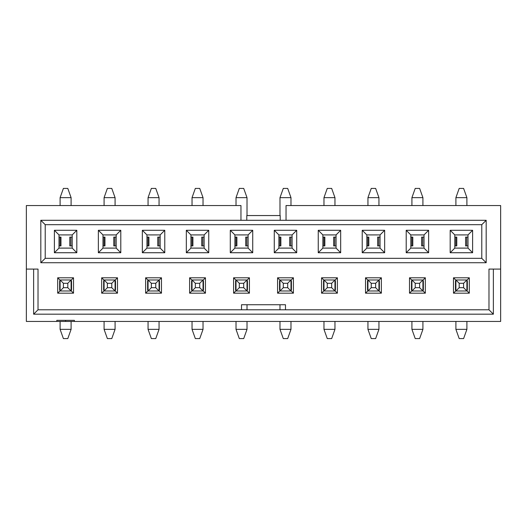 <?xml version="1.0" encoding="UTF-8"?>
<svg xmlns="http://www.w3.org/2000/svg" width="527" height="527" viewBox="0 0 527 527"><rect width="100%" height="100%" fill="white"/><g stroke="black" fill="none" stroke-linecap="round" stroke-linejoin="round"><path stroke-width="0.79" d="M280.212 215.556L280.212 220.293L246.788 220.293L486.184 220.293L481.783 224.686L481.783 258.335L486.184 262.729L481.783 258.335L45.217 258.335L40.816 262.729L486.184 262.729L40.816 262.729L45.217 258.335L45.217 224.686L40.816 220.293L40.816 262.729L40.816 220.293L45.217 224.686L45.217 258.335L481.783 258.335L481.783 224.686L45.217 224.686L481.783 224.686L486.184 220.293L280.212 220.293L280.212 215.556L246.788 215.556L246.788 220.293L246.788 215.556L280.212 215.556L246.788 215.556M26.35 205.556L240.964 205.556L240.964 220.293L240.964 205.556L26.35 205.556L26.35 269.086L38.023 269.086L38.023 309.784L38.023 269.086L33.629 269.086L33.629 314.184L38.023 309.784L488.977 309.784L38.023 309.784L33.629 314.184L493.371 314.184L488.977 309.784L488.977 269.086L500.65 269.086L500.65 205.556L286.036 205.556L286.036 220.293L286.036 205.556L500.65 205.556L500.65 321.444L26.35 321.444L26.35 205.556M248.105 248.105L248.105 234.917L234.917 234.917L234.917 248.105L248.105 248.105L234.917 248.105L230.292 252.729L252.729 252.729L248.105 248.105L252.729 252.729L252.729 230.292L230.292 230.292L230.292 252.729L234.917 248.105L234.917 234.917L230.292 230.292L234.917 234.917L248.105 234.917L252.729 230.292L248.105 234.917L248.105 248.105M204.127 248.105L204.127 234.917L190.939 234.917L190.939 248.105L204.127 248.105L190.939 248.105L186.321 252.729L208.751 252.729L204.127 248.105L208.751 252.729L208.751 230.292L186.321 230.292L186.321 252.729L190.939 248.105L190.939 234.917L186.321 230.292L190.939 234.917L204.127 234.917L208.751 230.292L204.127 234.917L204.127 248.105M160.155 248.105L160.155 234.917L146.961 234.917L146.961 248.105L160.155 248.105L146.961 248.105L142.343 252.729L164.773 252.729L160.155 248.105L164.773 252.729L164.773 230.292L142.343 230.292L142.343 252.729L146.961 248.105L146.961 234.917L142.343 230.292L146.961 234.917L160.155 234.917L164.773 230.292L160.155 234.917L160.155 248.105M116.177 248.105L116.177 234.917L102.982 234.917L102.982 248.105L116.177 248.105L102.982 248.105L98.365 252.729L120.795 252.729L116.177 248.105L120.795 252.729L120.795 230.292L98.365 230.292L98.365 252.729L102.982 248.105L102.982 234.917L98.365 230.292L102.982 234.917L116.177 234.917L120.795 230.292L116.177 234.917L116.177 248.105M72.199 248.105L72.199 234.917L59.004 234.917L59.004 248.105L72.199 248.105L59.004 248.105L54.386 252.729L76.817 252.729L72.199 248.105L76.817 252.729L76.817 230.292L54.386 230.292L54.386 252.729L59.004 248.105L59.004 234.917L54.386 230.292L59.004 234.917L72.199 234.917L76.817 230.292L72.199 234.917L72.199 248.105M59.88 290.983L57.687 293.183L73.516 293.183L71.099 290.766L71.316 289.89L71.316 290.983L73.516 293.183L73.516 277.795L71.099 280.212L71.316 281.089L71.316 279.989L73.516 277.795L57.687 277.795L59.88 279.989L59.88 281.089L59.88 279.989L57.687 277.795L57.687 293.183L59.88 290.983L59.88 289.89L59.88 290.983M117.495 293.183L115.294 290.983L117.495 293.183L117.495 277.795L101.665 277.795L101.665 293.183L117.495 293.183L101.665 293.183L103.859 290.983L101.665 293.183L101.665 277.795L103.859 279.989L101.665 277.795L117.495 277.795L115.294 279.989L117.495 277.795L117.495 293.183M103.859 290.983L103.859 289.89L103.859 290.983M103.859 281.089L103.859 279.989L103.859 281.089M115.294 279.989L115.294 281.089L115.294 279.989M115.294 289.89L115.294 290.983L115.294 289.89M161.473 293.183L159.273 290.983L161.473 293.183L161.473 277.795L145.636 277.795L145.636 293.183L161.473 293.183L145.636 293.183L147.837 290.983L145.636 293.183L145.636 277.795L147.837 279.989L145.636 277.795L161.473 277.795L159.273 279.989L161.473 277.795L161.473 293.183M147.837 290.983L147.837 289.89L147.837 290.983M147.837 281.089L147.837 279.989L147.837 281.089M159.273 279.989L159.273 281.089L159.273 279.989M159.273 289.89L159.273 290.983L159.273 289.89M205.451 293.183L203.251 290.983L205.451 293.183L205.451 277.795L189.615 277.795L189.615 293.183L205.451 293.183L189.615 293.183L191.815 290.983L189.615 293.183L189.615 277.795L191.815 279.989L189.615 277.795L205.451 277.795L203.251 279.989L205.451 277.795L205.451 293.183M191.815 290.983L191.815 289.89L191.815 290.983M191.815 281.089L191.815 279.989L191.815 281.089M203.251 279.989L203.251 281.089L203.251 279.989M203.251 289.89L203.251 290.983L203.251 289.89M249.429 293.183L247.229 290.983L249.429 293.183L249.429 277.795L233.593 277.795L233.593 293.183L249.429 293.183L233.593 293.183L235.793 290.983L233.593 293.183L233.593 277.795L235.793 279.989L233.593 277.795L249.429 277.795L247.229 279.989L249.429 277.795L249.429 293.183M235.793 290.983L235.793 289.89L235.793 290.983M235.793 281.089L235.793 279.989L235.793 281.089M247.229 279.989L247.229 281.089L247.229 279.989M247.229 289.89L247.229 290.983L247.229 289.89M285.489 304.731L241.511 304.731L285.489 304.731L285.489 309.784L285.489 304.731M274.271 252.729L274.271 230.292L296.708 230.292L296.708 252.729L274.271 252.729L278.895 248.105L278.895 234.917L274.271 230.292L274.271 252.729L296.708 252.729L292.083 248.105L278.895 248.105L274.271 252.729M318.249 252.729L318.249 230.292L340.679 230.292L340.679 252.729L318.249 252.729L322.873 248.105L322.873 234.917L318.249 230.292L318.249 252.729L340.679 252.729L336.061 248.105L322.873 248.105L318.249 252.729M362.227 252.729L362.227 230.292L384.657 230.292L384.657 252.729L362.227 252.729L366.845 248.105L366.845 234.917L362.227 230.292L362.227 252.729L384.657 252.729L380.039 248.105L366.845 248.105L362.227 252.729M406.205 252.729L406.205 230.292L428.635 230.292L428.635 252.729L406.205 252.729L410.823 248.105L410.823 234.917L406.205 230.292L406.205 252.729L428.635 252.729L424.018 248.105L410.823 248.105L406.205 252.729M450.183 252.729L450.183 230.292L472.614 230.292L472.614 252.729L450.183 252.729L454.801 248.105L454.801 234.917L450.183 230.292L450.183 252.729L472.614 252.729L467.996 248.105L454.801 248.105L450.183 252.729M76.817 230.292L76.817 252.729L54.386 252.729L54.386 230.292L76.817 230.292M120.795 230.292L120.795 252.729L98.365 252.729L98.365 230.292L120.795 230.292M164.773 230.292L164.773 252.729L142.343 252.729L142.343 230.292L164.773 230.292M208.751 230.292L208.751 252.729L186.321 252.729L186.321 230.292L208.751 230.292M252.729 230.292L252.729 252.729L230.292 252.729L230.292 230.292L252.729 230.292M246.788 220.293L40.816 220.293L246.788 220.293M241.511 309.784L241.511 304.731L241.511 309.784M469.313 277.795L469.313 293.183L453.483 293.183L453.483 277.795L469.313 277.795L467.12 279.989L467.12 281.089L467.12 279.989L469.313 277.795L453.483 277.795L455.684 279.989L453.483 277.795L453.483 293.183L455.684 290.983L455.684 289.89L455.684 290.983L453.483 293.183L469.313 293.183L469.313 277.795M425.335 277.795L425.335 293.183L409.505 293.183L409.505 277.795L425.335 277.795L423.141 279.989L423.141 281.089L423.141 279.989L425.335 277.795L409.505 277.795L411.706 279.989L409.505 277.795L409.505 293.183L411.706 290.983L411.706 289.89L411.706 290.983L409.505 293.183L425.335 293.183L425.335 277.795M381.364 277.795L381.364 293.183L365.527 293.183L365.527 277.795L381.364 277.795L379.163 279.989L379.163 281.089L379.163 279.989L381.364 277.795L365.527 277.795L367.727 279.989L365.527 277.795L365.527 293.183L367.727 290.983L367.727 289.89L367.727 290.983L365.527 293.183L381.364 293.183L381.364 277.795M337.385 277.795L337.385 293.183L321.549 293.183L321.549 277.795L337.385 277.795L335.185 279.989L335.185 281.089L335.185 279.989L337.385 277.795L321.549 277.795L323.749 279.989L321.549 277.795L321.549 293.183L323.749 290.983L323.749 289.89L323.749 290.983L321.549 293.183L337.385 293.183L337.385 277.795M293.407 277.795L293.407 293.183L277.571 293.183L277.571 277.795L293.407 277.795L291.207 279.989L291.207 281.089L291.207 279.989L293.407 277.795L277.571 277.795L279.771 279.989L277.571 277.795L277.571 293.183L279.771 290.983L279.771 289.89L279.771 290.983L277.571 293.183L293.407 293.183L293.407 277.795M57.687 293.183L57.687 277.795L73.516 277.795L73.516 293.183L57.687 293.183M486.184 262.729L486.184 220.293L486.184 262.729M467.996 234.917L467.996 248.105L472.614 252.729L472.614 230.292L467.996 234.917L472.614 230.292L450.183 230.292L454.801 234.917L467.996 234.917L454.801 234.917L454.801 248.105L467.996 248.105L467.996 234.917M424.018 234.917L424.018 248.105L428.635 252.729L428.635 230.292L424.018 234.917L428.635 230.292L406.205 230.292L410.823 234.917L424.018 234.917L410.823 234.917L410.823 248.105L424.018 248.105L424.018 234.917M380.039 234.917L380.039 248.105L384.657 252.729L384.657 230.292L380.039 234.917L384.657 230.292L362.227 230.292L366.845 234.917L380.039 234.917L366.845 234.917L366.845 248.105L380.039 248.105L380.039 234.917M336.061 234.917L336.061 248.105L340.679 252.729L340.679 230.292L336.061 234.917L340.679 230.292L318.249 230.292L322.873 234.917L336.061 234.917L322.873 234.917L322.873 248.105L336.061 248.105L336.061 234.917M292.083 234.917L292.083 248.105L296.708 252.729L296.708 230.292L292.083 234.917L296.708 230.292L274.271 230.292L278.895 234.917L292.083 234.917L278.895 234.917L278.895 248.105L292.083 248.105L292.083 234.917M291.207 289.89L291.207 290.983L293.407 293.183L291.207 290.983L291.207 289.89M279.771 281.089L279.771 279.989L279.771 281.089M335.185 289.89L335.185 290.983L337.385 293.183L335.185 290.983L335.185 289.89M323.749 281.089L323.749 279.989L323.749 281.089M379.163 289.89L379.163 290.983L381.364 293.183L379.163 290.983L379.163 289.89M367.727 281.089L367.727 279.989L367.727 281.089M423.141 289.89L423.141 290.983L425.335 293.183L423.141 290.983L423.141 289.89M411.706 281.089L411.706 279.989L411.706 281.089M467.12 289.89L467.12 290.983L469.313 293.183L467.12 290.983L467.12 289.89M455.684 281.089L455.684 279.989L455.684 281.089M56.804 321.444L56.804 320.344L74.393 320.344L74.393 321.444L500.65 321.444L500.65 269.086L493.371 269.086L493.371 314.184L33.629 314.184L33.629 269.086L26.35 269.086L26.35 321.444L74.393 321.444L74.393 320.344L56.804 320.344L56.804 321.444M488.977 269.086L488.977 309.784L493.371 314.184L493.371 269.086L488.977 269.086M65.598 320.344L65.598 321.444L65.598 320.344M280.871 237.11L280.871 245.911L280.871 237.11L279.936 237.11L279.936 245.911L280.871 245.911L278.895 245.911L279.936 245.911L279.936 237.11L280.871 237.11M289.685 245.911L289.685 237.11L289.685 245.911L290.799 245.911L290.799 237.11L289.685 237.11L292.083 237.11L290.799 237.11L290.799 245.911L289.685 245.911M333.663 245.911L333.663 237.11L336.061 237.11L333.663 237.11L333.663 245.911L334.777 245.911L334.777 237.11L334.777 245.911L333.663 245.911M324.849 237.11L324.849 245.911L324.849 237.11L323.914 237.11L323.914 245.911L324.849 245.911L322.873 245.911L323.914 245.911L323.914 237.11L324.849 237.11M377.635 245.911L377.635 237.11L380.039 237.11L377.635 237.11L377.635 245.911L378.755 245.911L378.755 237.11L378.755 245.911L377.635 245.911M368.828 237.11L368.828 245.911L368.828 237.11L367.892 237.11L367.892 245.911L368.828 245.911L366.845 245.911L367.892 245.911L367.892 237.11L368.828 237.11M421.613 245.911L421.613 237.11L421.613 245.911L422.733 245.911L422.733 237.11L421.613 237.11L424.018 237.11L422.733 237.11L422.733 245.911L421.613 245.911M412.806 237.11L412.806 245.911L410.823 245.911L412.806 245.911L412.806 237.11L411.87 237.11L411.87 245.911L411.87 237.11L412.806 237.11M465.591 245.911L465.591 237.11L467.996 237.11L465.591 237.11L465.591 245.911L466.711 245.911L466.711 237.11L466.711 245.911L465.591 245.911M456.784 237.11L456.784 245.911L454.801 245.911L456.784 245.911L456.784 237.11L455.848 237.11L456.784 237.11M69.795 245.911L69.795 237.11L72.199 237.11L69.795 237.11L69.795 245.911L70.908 245.911L69.795 245.911M60.98 237.11L60.98 245.911L59.004 245.911L60.98 245.911L60.98 237.11L60.045 237.11L60.045 245.911L60.045 237.11L60.98 237.11M113.773 245.911L113.773 237.11L116.177 237.11L113.773 237.11L113.773 245.911L114.886 245.911L114.886 237.11L114.886 245.911L113.773 245.911M104.959 237.11L104.959 245.911L102.982 245.911L104.959 245.911L104.959 237.11L104.023 237.11L104.959 237.11M157.751 245.911L157.751 237.11L160.155 237.11L157.751 237.11L157.751 245.911L158.864 245.911L158.864 237.11L158.864 245.911L157.751 245.911M148.937 237.11L148.937 245.911L146.961 245.911L148.937 245.911L148.937 237.11L148.001 237.11L148.937 237.11M201.729 245.911L201.729 237.11L204.127 237.11L201.729 237.11L201.729 245.911L202.842 245.911L202.842 237.11L202.842 245.911L201.729 245.911M192.915 237.11L192.915 245.911L190.939 245.911L192.915 245.911L192.915 237.11L191.98 237.11L191.98 245.911L191.98 237.11L192.915 237.11M245.707 245.911L245.707 237.11L248.105 237.11L245.707 237.11L245.707 245.911L246.82 245.911L246.82 237.11L246.82 245.911L245.707 245.911M236.893 237.11L236.893 245.911L236.893 237.11L235.958 237.11L235.958 245.911L236.893 245.911L234.917 245.911L235.958 245.911L235.958 237.11L236.893 237.11M278.895 237.11L279.936 237.11L278.895 237.11M292.083 245.911L290.799 245.911L292.083 245.911M336.061 245.911L334.777 245.911L336.061 245.911M322.873 237.11L323.914 237.11L322.873 237.11M380.039 245.911L378.755 245.911L380.039 245.911M366.845 237.11L367.892 237.11L366.845 237.11M424.018 245.911L422.733 245.911L424.018 245.911M410.823 237.11L411.87 237.11L410.823 237.11M467.996 245.911L466.711 245.911L467.996 245.911M454.801 237.11L455.848 237.11L455.848 245.911L455.848 237.11L454.801 237.11M72.199 245.911L70.908 245.911L70.908 237.11L70.908 245.911L72.199 245.911M59.004 237.11L60.045 237.11L59.004 237.11M116.177 245.911L114.886 245.911L116.177 245.911M102.982 237.11L104.023 237.11L104.023 245.911L104.023 237.11L102.982 237.11M160.155 245.911L158.864 245.911L160.155 245.911M146.961 237.11L148.001 237.11L148.001 245.911L148.001 237.11L146.961 237.11M204.127 245.911L202.842 245.911L204.127 245.911M190.939 237.11L191.98 237.11L190.939 237.11M248.105 245.911L246.82 245.911L248.105 245.911M234.917 237.11L235.958 237.11L234.917 237.11M203.033 197.645L203.033 205.556L203.033 197.645L192.039 197.645L192.039 205.556L192.039 197.645L195.333 188.409L192.039 197.645L203.033 197.645L199.733 188.409L203.033 197.645M247.011 197.645L247.011 215.398L247.011 197.645L236.017 197.645L236.017 205.556L236.017 197.645L239.311 188.409L236.017 197.645L247.011 197.645L243.711 188.409L247.011 197.645M159.055 197.645L159.055 205.556L159.055 197.645L148.061 197.645L148.061 205.556L148.061 197.645L151.354 188.409L148.061 197.645L159.055 197.645L155.755 188.409L159.055 197.645M115.077 197.645L115.077 205.556L115.077 197.645L104.082 197.645L104.082 205.556L104.082 197.645L107.376 188.409L104.082 197.645L115.077 197.645L111.777 188.409L115.077 197.645M71.099 197.645L71.099 205.556L71.099 197.645L60.104 197.645L60.104 205.556L60.104 197.645L63.398 188.409L60.104 197.645L71.099 197.645L67.799 188.409L71.099 197.645M290.983 197.645L290.983 205.556L290.983 197.645L279.989 197.645L279.989 215.398L279.989 197.645L283.289 188.409L279.989 197.645L290.983 197.645L287.689 188.409L290.983 197.645M334.961 197.645L334.961 205.556L334.961 197.645L323.967 197.645L323.967 205.556L323.967 197.645L327.267 188.409L323.967 197.645L334.961 197.645L331.667 188.409L334.961 197.645M378.939 197.645L378.939 205.556L378.939 197.645L367.945 197.645L367.945 205.556L367.945 197.645L371.245 188.409L367.945 197.645L378.939 197.645L375.646 188.409L378.939 197.645M422.917 197.645L422.917 205.556L422.917 197.645L411.923 197.645L411.923 205.556L411.923 197.645L415.223 188.409L411.923 197.645L422.917 197.645L419.624 188.409L422.917 197.645M466.896 197.645L466.896 205.556L466.896 197.645L455.901 197.645L455.901 205.556L455.901 197.645L459.201 188.409L455.901 197.645L466.896 197.645L463.602 188.409L466.896 197.645M199.733 188.409L195.333 188.409L199.733 188.409M243.711 188.409L239.311 188.409L243.711 188.409M155.755 188.409L151.354 188.409L155.755 188.409M111.777 188.409L107.376 188.409L111.777 188.409M67.799 188.409L63.398 188.409L67.799 188.409M287.689 188.409L283.289 188.409L287.689 188.409M331.667 188.409L327.267 188.409L331.667 188.409M375.646 188.409L371.245 188.409L375.646 188.409M419.624 188.409L415.223 188.409L419.624 188.409M463.602 188.409L459.201 188.409L463.602 188.409M71.099 279.989L71.099 290.983L60.104 290.983L60.104 279.989L71.099 279.989L60.104 279.989L63.398 283.289L67.799 283.289L71.099 279.989L67.799 283.289L67.799 287.689L71.099 290.983L71.099 279.989M71.099 321.444L71.099 329.355L67.799 338.591L63.398 338.591L60.104 329.355L63.398 338.591L67.799 338.591L71.099 329.355L60.104 329.355L71.099 329.355L71.099 321.444M60.104 321.444L60.104 329.355L60.104 321.444M67.799 287.689L67.799 283.289L63.398 283.289L63.398 287.689L67.799 287.689L63.398 287.689L60.104 290.983L71.099 290.983L67.799 287.689M60.104 290.983L63.398 287.689L63.398 283.289L60.104 279.989L60.104 290.983M59.663 281.089L60.104 281.089L59.663 281.089L59.663 289.89L60.104 289.89L59.663 289.89L59.663 281.089M71.099 281.089L71.54 281.089L71.099 281.089M71.54 289.89L71.099 289.89L71.54 289.89L71.54 281.089L71.54 289.89M115.077 279.989L115.077 290.983L104.082 290.983L104.082 279.989L115.077 279.989L104.082 279.989L107.376 283.289L111.777 283.289L115.077 279.989L111.777 283.289L111.777 287.689L115.077 290.983L115.077 279.989M115.077 321.444L115.077 329.355L111.777 338.591L107.376 338.591L104.082 329.355L107.376 338.591L111.777 338.591L115.077 329.355L104.082 329.355L115.077 329.355L115.077 321.444M104.082 321.444L104.082 329.355L104.082 321.444M111.777 287.689L111.777 283.289L107.376 283.289L107.376 287.689L111.777 287.689L107.376 287.689L104.082 290.983L115.077 290.983L111.777 287.689M104.082 290.983L107.376 287.689L107.376 283.289L104.082 279.989L104.082 290.983M103.641 281.089L104.082 281.089L103.641 281.089L103.641 289.89L104.082 289.89L103.641 289.89L103.641 281.089M115.077 281.089L115.512 281.089L115.077 281.089M115.512 289.89L115.077 289.89L115.512 289.89L115.512 281.089L115.512 289.89M159.055 279.989L159.055 290.983L148.061 290.983L148.061 279.989L159.055 279.989L148.061 279.989L151.354 283.289L155.755 283.289L159.055 279.989L155.755 283.289L155.755 287.689L159.055 290.983L159.055 279.989M159.055 321.444L159.055 329.355L155.755 338.591L151.354 338.591L148.061 329.355L151.354 338.591L155.755 338.591L159.055 329.355L148.061 329.355L159.055 329.355L159.055 321.444M148.061 321.444L148.061 329.355L148.061 321.444M155.755 287.689L155.755 283.289L151.354 283.289L151.354 287.689L155.755 287.689L151.354 287.689L148.061 290.983L159.055 290.983L155.755 287.689M148.061 290.983L151.354 287.689L151.354 283.289L148.061 279.989L148.061 290.983M147.619 281.089L148.061 281.089L147.619 281.089L147.619 289.89L148.061 289.89L147.619 289.89L147.619 281.089M159.055 281.089L159.49 281.089L159.055 281.089M159.49 289.89L159.055 289.89L159.49 289.89L159.49 281.089L159.49 289.89M203.033 279.989L203.033 290.983L192.039 290.983L192.039 279.989L203.033 279.989L192.039 279.989L195.333 283.289L199.733 283.289L203.033 279.989L199.733 283.289L199.733 287.689L203.033 290.983L203.033 279.989M203.033 321.444L203.033 329.355L199.733 338.591L195.333 338.591L192.039 329.355L195.333 338.591L199.733 338.591L203.033 329.355L192.039 329.355L203.033 329.355L203.033 321.444M192.039 321.444L192.039 329.355L192.039 321.444M199.733 287.689L199.733 283.289L195.333 283.289L195.333 287.689L199.733 287.689L195.333 287.689L192.039 290.983L203.033 290.983L199.733 287.689M192.039 290.983L195.333 287.689L195.333 283.289L192.039 279.989L192.039 290.983M191.597 281.089L192.039 281.089L191.597 281.089L191.597 289.89L192.039 289.89L191.597 289.89L191.597 281.089M203.033 281.089L203.468 281.089L203.033 281.089M203.468 289.89L203.033 289.89L203.468 289.89L203.468 281.089L203.468 289.89M247.011 279.989L247.011 290.983L236.017 290.983L236.017 279.989L247.011 279.989L236.017 279.989L239.311 283.289L243.711 283.289L247.011 279.989L243.711 283.289L243.711 287.689L247.011 290.983L247.011 279.989M247.011 304.731L247.011 309.784L247.011 304.731M247.011 321.444L247.011 329.355L243.711 338.591L239.311 338.591L236.017 329.355L239.311 338.591L243.711 338.591L247.011 329.355L236.017 329.355L247.011 329.355L247.011 321.444M236.017 321.444L236.017 329.355L236.017 321.444M243.711 287.689L243.711 283.289L239.311 283.289L239.311 287.689L243.711 287.689L239.311 287.689L236.017 290.983L247.011 290.983L243.711 287.689M236.017 290.983L239.311 287.689L239.311 283.289L236.017 279.989L236.017 290.983M235.576 281.089L236.017 281.089L235.576 281.089L235.576 289.89L236.017 289.89L235.576 289.89L235.576 281.089M247.011 281.089L247.446 281.089L247.011 281.089M247.446 289.89L247.011 289.89L247.446 289.89L247.446 281.089L247.446 289.89M290.983 279.989L290.983 290.983L279.989 290.983L279.989 279.989L290.983 279.989L279.989 279.989L283.289 283.289L287.689 283.289L290.983 279.989L287.689 283.289L287.689 287.689L290.983 290.983L290.983 279.989M290.983 321.444L290.983 329.355L287.689 338.591L283.289 338.591L279.989 329.355L283.289 338.591L287.689 338.591L290.983 329.355L279.989 329.355L290.983 329.355L290.983 321.444M279.989 304.731L279.989 309.784L279.989 304.731M279.989 321.444L279.989 329.355L279.989 321.444M287.689 287.689L287.689 283.289L283.289 283.289L283.289 287.689L287.689 287.689L283.289 287.689L279.989 290.983L290.983 290.983L287.689 287.689M279.989 290.983L283.289 287.689L283.289 283.289L279.989 279.989L279.989 290.983M279.554 281.089L279.989 281.089L279.554 281.089L279.554 289.89L279.989 289.89L279.554 289.89L279.554 281.089M290.983 281.089L291.424 281.089L290.983 281.089M291.424 289.89L290.983 289.89L291.424 289.89L291.424 281.089L291.424 289.89M334.961 279.989L334.961 290.983L323.967 290.983L323.967 279.989L334.961 279.989L323.967 279.989L327.267 283.289L331.667 283.289L334.961 279.989L331.667 283.289L331.667 287.689L334.961 290.983L334.961 279.989M334.961 321.444L334.961 329.355L331.667 338.591L327.267 338.591L323.967 329.355L327.267 338.591L331.667 338.591L334.961 329.355L323.967 329.355L334.961 329.355L334.961 321.444M323.967 321.444L323.967 329.355L323.967 321.444M331.667 287.689L331.667 283.289L327.267 283.289L327.267 287.689L331.667 287.689L327.267 287.689L323.967 290.983L334.961 290.983L331.667 287.689M323.967 290.983L327.267 287.689L327.267 283.289L323.967 279.989L323.967 290.983M323.532 281.089L323.967 281.089L323.532 281.089L323.532 289.89L323.967 289.89L323.532 289.89L323.532 281.089M334.961 281.089L335.403 281.089L334.961 281.089M335.403 289.89L334.961 289.89L335.403 289.89L335.403 281.089L335.403 289.89M378.939 279.989L378.939 290.983L367.945 290.983L367.945 279.989L378.939 279.989L367.945 279.989L371.245 283.289L375.646 283.289L378.939 279.989L375.646 283.289L375.646 287.689L378.939 290.983L378.939 279.989M378.939 321.444L378.939 329.355L375.646 338.591L371.245 338.591L367.945 329.355L371.245 338.591L375.646 338.591L378.939 329.355L367.945 329.355L378.939 329.355L378.939 321.444M367.945 321.444L367.945 329.355L367.945 321.444M375.646 287.689L375.646 283.289L371.245 283.289L371.245 287.689L375.646 287.689L371.245 287.689L367.945 290.983L378.939 290.983L375.646 287.689M367.945 290.983L371.245 287.689L371.245 283.289L367.945 279.989L367.945 290.983M367.51 281.089L367.945 281.089L367.51 281.089L367.51 289.89L367.945 289.89L367.51 289.89L367.51 281.089M378.939 281.089L379.381 281.089L378.939 281.089M379.381 289.89L378.939 289.89L379.381 289.89L379.381 281.089L379.381 289.89M422.917 279.989L422.917 290.983L411.923 290.983L411.923 279.989L422.917 279.989L411.923 279.989L415.223 283.289L419.624 283.289L422.917 279.989L419.624 283.289L419.624 287.689L422.917 290.983L422.917 279.989M422.917 321.444L422.917 329.355L419.624 338.591L415.223 338.591L411.923 329.355L415.223 338.591L419.624 338.591L422.917 329.355L411.923 329.355L422.917 329.355L422.917 321.444M411.923 321.444L411.923 329.355L411.923 321.444M419.624 287.689L419.624 283.289L415.223 283.289L415.223 287.689L419.624 287.689L415.223 287.689L411.923 290.983L422.917 290.983L419.624 287.689M411.923 290.983L415.223 287.689L415.223 283.289L411.923 279.989L411.923 290.983M411.488 281.089L411.923 281.089L411.488 281.089L411.488 289.89L411.923 289.89L411.488 289.89L411.488 281.089M422.917 281.089L423.359 281.089L422.917 281.089M423.359 289.89L422.917 289.89L423.359 289.89L423.359 281.089L423.359 289.89M466.896 279.989L466.896 290.983L455.901 290.983L455.901 279.989L466.896 279.989L455.901 279.989L459.201 283.289L463.602 283.289L466.896 279.989L463.602 283.289L463.602 287.689L466.896 290.983L466.896 279.989M466.896 321.444L466.896 329.355L463.602 338.591L459.201 338.591L455.901 329.355L459.201 338.591L463.602 338.591L466.896 329.355L455.901 329.355L466.896 329.355L466.896 321.444M455.901 321.444L455.901 329.355L455.901 321.444M463.602 287.689L463.602 283.289L459.201 283.289L459.201 287.689L463.602 287.689L459.201 287.689L455.901 290.983L466.896 290.983L463.602 287.689M455.901 290.983L459.201 287.689L459.201 283.289L455.901 279.989L455.901 290.983M455.46 281.089L455.901 281.089L455.46 281.089L455.46 289.89L455.901 289.89L455.46 289.89L455.46 281.089M466.896 281.089L467.337 281.089L466.896 281.089M467.337 289.89L466.896 289.89L467.337 289.89L467.337 281.089L467.337 289.89"/></g></svg>
